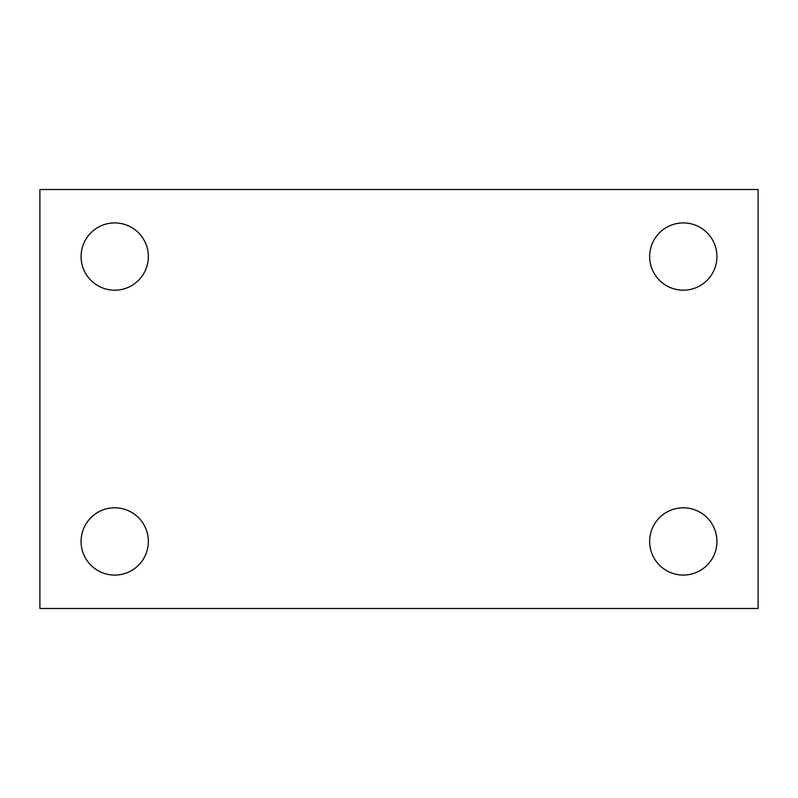 <?xml version="1.0" encoding="UTF-8"?>
<svg xmlns="http://www.w3.org/2000/svg" width="798" height="798" viewBox="0 0 798 798"><rect width="100%" height="100%" fill="white"/><g stroke="black" fill="none" stroke-linecap="round" stroke-linejoin="round"><path stroke-width="1.2" d="M39.9 608.475L39.9 189.525L758.1 189.525L758.1 608.475L39.9 608.475M114.713 575.079A33.636 33.636 0 0 0 148.348 541.443A33.636 33.636 0 0 0 114.713 507.807A33.636 33.636 0 0 0 81.077 541.443A33.636 33.636 0 0 0 114.713 575.079M683.288 575.079A33.636 33.636 0 0 0 716.923 541.443A33.636 33.636 0 0 0 683.288 507.807A33.636 33.636 0 0 0 649.652 541.443A33.636 33.636 0 0 0 683.288 575.079M683.288 290.193A33.636 33.636 0 0 0 716.923 256.557A33.636 33.636 0 0 0 683.288 222.921A33.636 33.636 0 0 0 649.652 256.557A33.636 33.636 0 0 0 683.288 290.193M114.713 290.193A33.636 33.636 0 0 0 148.348 256.557A33.636 33.636 0 0 0 114.713 222.921A33.636 33.636 0 0 0 81.077 256.557A33.636 33.636 0 0 0 114.713 290.193"/></g></svg>

